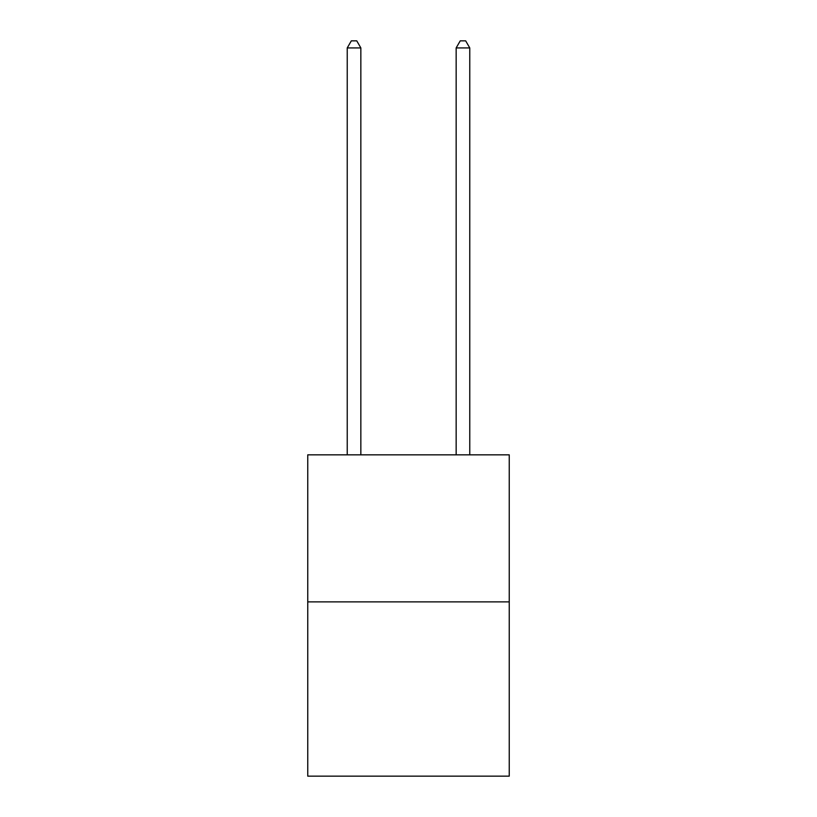 <?xml version="1.0" encoding="UTF-8"?>
<svg xmlns="http://www.w3.org/2000/svg" width="817" height="817" viewBox="0 0 817 817"><rect width="100%" height="100%" fill="white"/><g stroke="black" fill="none" stroke-linecap="round" stroke-linejoin="round"><path stroke-width="1.23" d="M509.246 601.884L509.246 454.844L307.754 454.844L307.754 776.15L509.246 776.15L509.246 601.884L307.754 601.884M360.848 454.844L360.848 47.927L347.235 47.927L347.235 454.844M347.235 47.927L351.32 40.85L356.763 40.85L360.848 47.927M469.765 454.844L469.765 47.927L456.152 47.927L456.152 454.844M456.152 47.927L460.237 40.85L465.68 40.85L469.765 47.927"/></g></svg>
